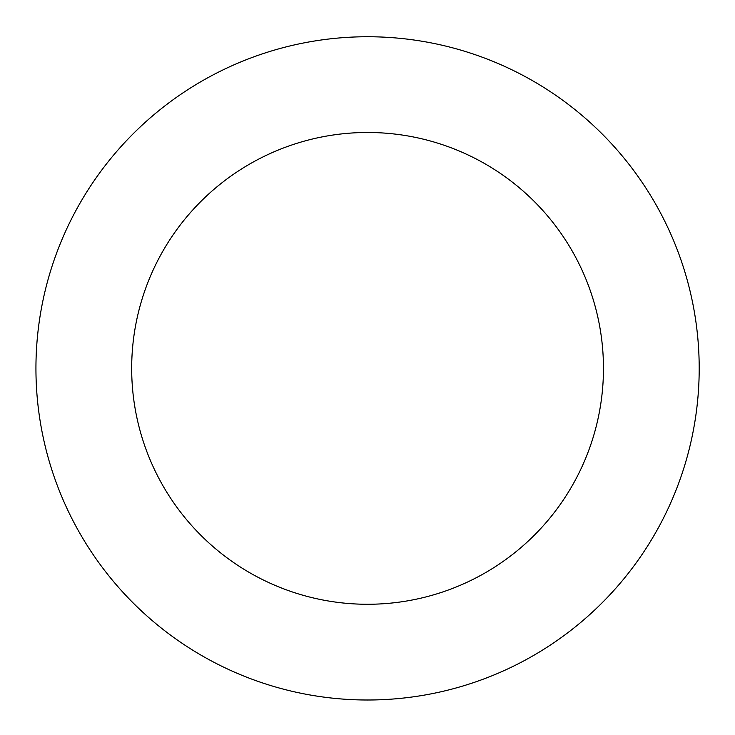 <?xml version="1.0" encoding="UTF-8"?>
<svg xmlns="http://www.w3.org/2000/svg" width="735" height="735" viewBox="0 0 735 735"><rect width="100%" height="100%" fill="white"/><g stroke="black" fill="none" stroke-linecap="round" stroke-linejoin="round"><path stroke-width="1.1" d="M670.292 232.958A331.632 331.632 0 0 0 98.931 173.919A331.632 331.632 0 0 0 333.488 698.25A331.632 331.632 0 0 0 670.292 232.958M582.901 272.051A235.898 235.898 0 0 0 176.483 230.055A235.898 235.898 0 0 0 343.328 603.022A235.898 235.898 0 0 0 582.901 272.051"/></g></svg>
